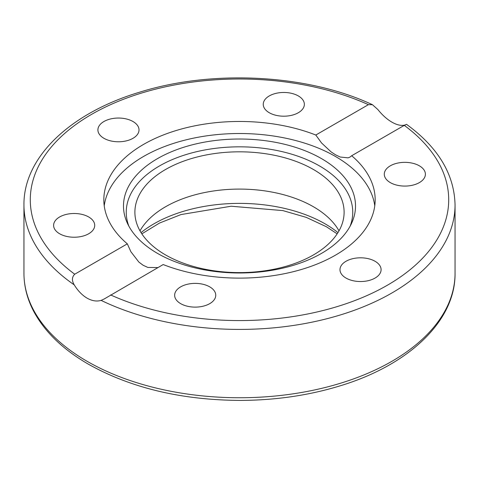<?xml version="1.0" encoding="UTF-8"?>
<svg xmlns="http://www.w3.org/2000/svg" width="479" height="479" viewBox="0 0 479 479"><rect width="100%" height="100%" fill="white"/><g stroke="black" fill="none" stroke-linecap="round" stroke-linejoin="round"><path stroke-width="0.72" d="M404.773 125.079C407.306 124.037 407.138 124.133 404.276 125.366L351.676 155.735L349.963 157.094L348.095 157.848L340.168 157.016L335.45 154.771L331.079 151.879L321.547 142.964L315.811 135.03L368.411 104.662L372.476 104.721L377.871 109.547C382.326 115.104 387.008 119.307 391.918 122.145C396.786 124.947 401.073 125.929 404.773 125.079L404.803 125.067M351.676 155.735A135.671 78.328 180 0 1 375.171 199.791A135.671 78.328 180 0 1 335.432 255.175A135.671 78.328 180 0 1 163.189 264.552L104.272 298.938L101.129 300.387C96.674 301.668 91.992 300.92 87.082 298.142C82.214 295.274 77.927 290.849 74.227 284.855C71.694 280.592 71.862 277.048 74.724 274.216L127.324 243.847A135.671 78.328 180 0 1 103.829 199.791A135.671 78.328 180 0 1 143.568 144.407A135.671 78.328 180 0 1 315.811 135.03M321.535 253.367A116.014 66.982 180 0 1 209.389 270.689A116.014 66.982 180 0 1 127.39 223.238A116.014 66.982 180 0 1 157.465 158.639A116.014 66.982 180 0 1 297.435 147.969A116.014 66.982 180 0 1 351.61 223.238A116.014 66.982 180 0 1 321.535 253.367M128.851 226.142A113.248 65.383 180 0 1 159.423 165.979A113.248 65.383 180 0 1 293.795 154.837A113.248 65.383 180 0 1 350.149 226.142M104.23 205.814A135.671 78.328 180 0 1 143.568 156.453A135.671 78.328 180 0 1 286.556 138.377A135.671 78.328 180 0 1 374.77 205.814M127.324 243.847L130.911 251.768L138.844 262.049L143.137 265.276L147.849 267.438L157.962 267.569M140 230.848A104.608 60.396 180 0 1 313.47 206.778A104.608 60.396 180 0 1 339 230.848M165.53 254.918A104.608 60.396 180 0 1 134.892 212.215A104.608 60.396 180 0 1 199.468 156.417A104.608 60.396 180 0 1 313.47 169.512A104.608 60.396 180 0 1 344.108 212.215A104.608 60.396 180 0 1 279.532 268.012A104.608 60.396 180 0 1 165.53 254.918M375.069 261.283A20.555 11.867 180 0 1 381.092 269.671A20.555 11.867 180 0 1 368.405 280.634A20.555 11.867 180 0 1 346.006 278.06A20.555 11.867 180 0 1 339.982 269.671A20.555 11.867 180 0 1 352.67 258.708A20.555 11.867 180 0 1 375.069 261.283M399.522 162.752A20.555 11.867 180 0 1 425.394 174.212A20.555 11.867 180 0 1 410.162 185.672A20.555 11.867 180 0 1 384.284 174.212A20.555 11.867 180 0 1 399.522 162.752M263.947 101.261A20.555 11.867 180 0 1 286.484 92.567A20.555 11.867 180 0 1 304.357 104.332A20.555 11.867 180 0 1 303.656 107.404A20.555 11.867 180 0 1 281.119 116.098A20.555 11.867 180 0 1 263.246 104.332A20.555 11.867 180 0 1 263.947 101.261M103.931 138.299A20.555 11.867 180 0 1 97.908 129.911A20.555 11.867 180 0 1 110.595 118.948A20.555 11.867 180 0 1 132.994 121.522A20.555 11.867 180 0 1 139.018 129.911A20.555 11.867 180 0 1 126.33 140.874A20.555 11.867 180 0 1 103.931 138.299M79.478 236.83A20.555 11.867 180 0 1 53.606 225.369A20.555 11.867 180 0 1 68.838 213.903A20.555 11.867 180 0 1 94.716 225.369A20.555 11.867 180 0 1 79.478 236.83M215.053 298.321A20.555 11.867 180 0 1 192.516 307.015A20.555 11.867 180 0 1 174.643 295.25A20.555 11.867 180 0 1 175.344 292.178A20.555 11.867 180 0 1 197.881 283.484A20.555 11.867 180 0 1 215.754 295.25A20.555 11.867 180 0 1 215.053 298.321M101.129 300.387A215.55 124.444 0 0 0 330.702 317.727A215.55 124.444 0 0 0 455.05 204.964C454.343 174.314 438.177 147.448 406.557 124.36M455.05 204.964L455.05 273.293A215.55 124.444 180 0 1 321.99 388.271A215.55 124.444 180 0 1 87.082 361.292A215.55 124.444 180 0 1 23.95 273.293L23.95 204.964A215.55 124.444 0 0 0 74.227 284.855M337.964 232.602A121.091 69.91 0 0 0 325.121 223.861A121.091 69.91 0 0 0 141.036 232.602M404.276 125.366A209.209 120.786 180 0 1 387.433 285.197A209.209 120.786 180 0 1 110.589 294.92M74.724 274.216A209.209 120.786 180 0 1 91.567 114.379A209.209 120.786 180 0 1 368.411 104.662M455.05 273.293C455.601 320.876 408.892 365.094 340.036 385.864C308.805 395.42 275.575 400.27 240.332 400.42C181.571 400.085 130.929 388.008 88.393 364.196C62.953 349.454 44.733 331.863 33.746 311.422C27.249 299.088 23.986 286.376 23.95 273.293M337.156 233.854L326.433 226.765L306.237 217.364L282.849 210.592L231.135 206.227L180.984 214.568L159.495 223.064L141.844 233.854M372.476 104.721C307.853 74.323 212.718 69.239 139.718 92.166C70.461 112.852 23.393 157.208 23.95 204.964"/></g></svg>
